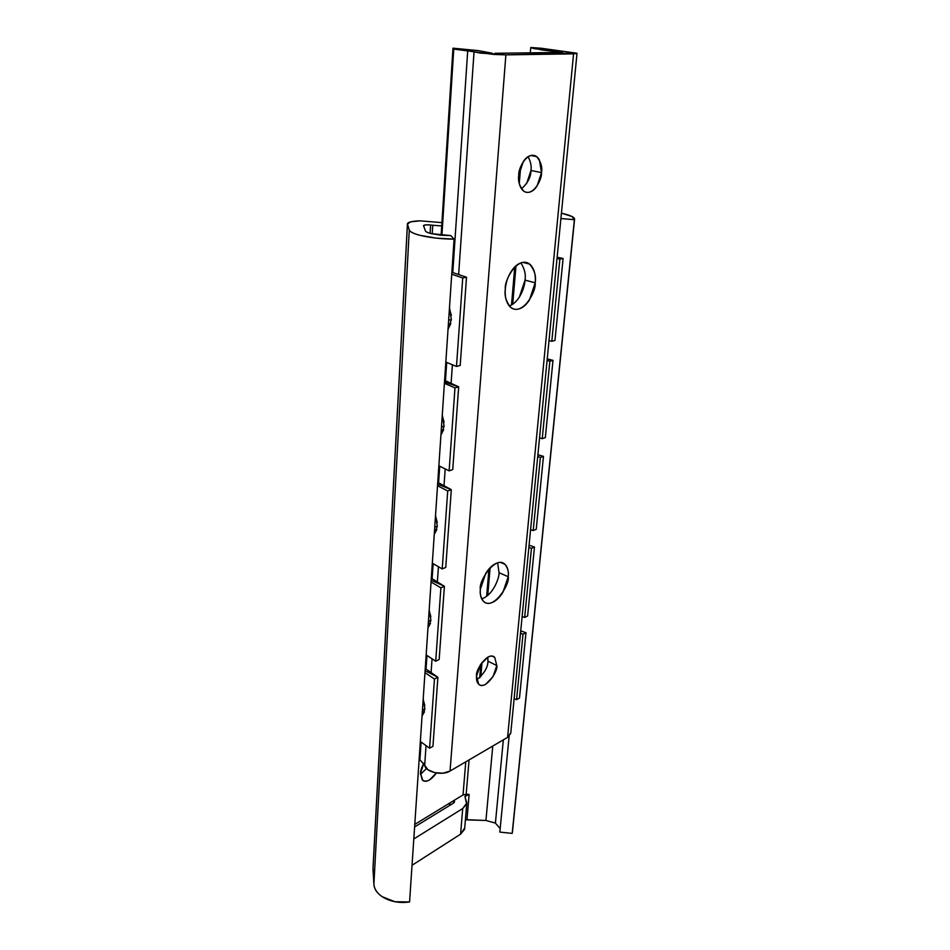 <?xml version="1.0" encoding="UTF-8"?>
<svg xmlns="http://www.w3.org/2000/svg" width="950" height="950" viewBox="0 0 950 950"><rect width="100%" height="100%" fill="white"/><g stroke="black" fill="none" stroke-linecap="round" stroke-linejoin="round"><path stroke-width="1.43" d="M436.371 773.003C430.932 780.389 426.218 782.705 422.263 779.938L420.494 773.359C420.47 770.961 421.574 767.588 423.807 763.266L420.494 773.359L422.821 780.425C424.614 781.684 426.871 781.529 429.59 779.938L436.383 773.003M512.181 833.399L499.831 832.093L509.129 736.262L499.831 832.093L512.181 833.399L574.382 219.699L572.054 216.529L562.21 213.382C570.546 215.306 574.667 217.265 574.572 219.272L512.418 832.224M485.925 820.479L465.405 819.814L466.973 819.707L469.122 794.378L464.906 796.516L466.83 802.964L462.709 808.545L460.572 834.171L412.027 865.296L460.572 834.171L462.709 808.545L413.808 838.945L462.709 808.545L466.616 803.949L465.179 797.632L465.631 795.316L469.122 794.378L466.177 794.259L469.062 759.917L466.177 794.259L469.122 794.378L466.973 819.707L485.925 820.479L492.765 746.047L485.925 820.479L495.413 823.092L503.334 739.86L495.413 823.092L500.175 828.614M454.183 800.339L414.782 824.41L463.018 794.936L465.773 761.841L463.018 794.936L454.183 800.339L453.459 803.142L414.604 826.939L453.459 803.142L454.563 801.646L454.183 800.339M574.382 219.699L560.916 218.547L574.382 219.699M373.006 867.896L407.443 223.701C408.156 222.039 412.359 221.089 420.043 220.839L441.928 222.632L420.043 220.839L410.531 221.873L407.467 224.129L372.994 869.024L373.896 884.248L409.284 229.995L407.467 224.129L409.284 229.995L373.896 884.248C374.276 888.998 377.043 893.154 382.221 896.717C390.082 901.621 399.202 903.379 409.569 901.966L454.088 239.151C441.382 239.02 430.053 237.749 420.114 235.339C413.571 233.617 409.961 231.848 409.284 229.995C409.842 231.848 413.452 233.629 420.114 235.339L436.05 238.106L454.088 239.151L409.569 901.966L394.951 901.728L382.221 896.717C376.96 893.178 374.181 889.022 373.896 884.248L373.017 867.813M450.822 235.612L454.088 239.151L450.822 235.612L431.205 233.617C427.512 232.619 425.564 231.681 425.363 230.803C425.719 231.788 427.666 232.726 431.205 233.617L440.527 235.172L450.822 235.612M423.522 225.696L425.363 230.803L423.51 225.578C424.317 224.841 426.681 224.639 430.599 224.996L430.101 233.32L430.599 224.996L425.553 224.889L423.522 225.696M466.177 794.259L463.018 794.936L466.177 794.259M432.226 233.866L432.749 225.257L430.599 224.996L432.749 225.257L432.226 233.866M441.726 225.934L432.749 225.257L441.726 225.934M449.801 805.374L449.991 802.904L449.801 805.374M454.136 802.572L454.302 800.529L454.136 802.572M464.728 827.806L464.455 829.469L460.572 834.171L464.716 827.961M420.458 774.452L426.514 768.514M521.55 188.824C527.82 182.97 530.967 176.854 530.967 170.477L541.512 172.615C542.284 179.289 532.712 197.529 523.652 191.033C519.46 186.176 517.833 180.928 518.759 175.263C518.332 180.429 519.092 184.668 521.028 187.993C522.963 191.306 525.504 192.755 528.628 192.339C531.751 191.912 534.565 189.786 537.071 185.951L541.512 172.615L539.398 159.944C537.534 156.56 535.016 155.016 531.869 155.325C528.711 155.646 525.849 157.759 523.272 161.654L518.759 175.263C517.94 168.542 527.487 150.231 536.548 156.607C540.859 161.571 542.509 166.915 541.512 172.615L530.967 170.477C531.644 166.143 530.682 161.547 528.069 156.714M525.029 280.096L535.183 282.827C536.489 291.46 522.405 316.504 510.827 307.396C506.101 301.767 504.272 295.676 505.329 289.097C504.794 295.604 505.827 300.806 508.392 304.701C510.969 308.56 514.318 310.021 518.415 309.071C522.5 308.121 526.169 305.093 529.423 299.998L535.183 282.827C535.764 276.462 534.826 271.284 532.38 267.294C529.922 263.293 526.633 261.678 522.5 262.449C518.344 263.245 514.579 266.249 511.207 271.451C507.834 276.688 505.875 282.577 505.329 289.097C503.939 280.369 518.011 255.194 529.589 264.112C534.482 269.931 536.346 276.165 535.183 282.827L525.029 280.131C525.967 274.419 524.578 268.672 520.849 262.901M499.071 572.696L508.214 576.721C510.209 584.369 493.05 610.862 483.609 601.445C480.783 597.764 479.691 593.714 480.356 589.297C479.916 594.7 480.926 598.666 483.36 601.184C485.794 603.678 488.929 604.034 492.753 602.253C496.577 600.459 499.985 597.075 502.978 592.123L508.214 576.721C508.701 571.413 507.775 567.447 505.447 564.811C503.108 562.198 500.009 561.711 496.161 563.374C492.29 565.072 488.799 568.444 485.688 573.515L480.356 589.297C478.277 581.566 495.496 554.954 504.901 564.264C507.846 568.064 508.951 572.221 508.214 576.721L499.071 572.731L497.61 562.851M476.662 679.962C484.203 673.562 487.968 667.316 487.956 661.2L496.803 665.546C498.429 670.985 485.058 691.042 478.586 684.083L476.544 676.103C476.223 679.891 476.959 682.599 478.729 684.214C480.498 685.805 482.778 685.864 485.569 684.38L493.026 676.661L496.803 665.546L494.748 657.424C493.026 655.761 490.758 655.643 487.956 657.056L480.379 664.798L476.544 676.103C474.869 670.617 488.276 650.512 494.736 657.412L496.803 665.546L487.956 661.2L487.813 657.139M559.681 52.44L559.74 51.763L562.673 52.392L494.784 53.307L562.673 52.392L541.607 49.899L530.777 47.5L530.326 52.832L530.777 47.5L540.93 48.224L530.777 47.5L533.651 48.581L559.74 51.763L559.681 52.44M478.123 50.599L492.254 53.212L478.123 50.599L452.984 48.201L453.767 49.068L467.744 50.457L452.77 272.555L467.744 50.457L474.05 51.787L458.636 274.55L474.05 51.787L453.767 49.068L441.916 235.303L453.767 49.068L452.984 48.201L478.123 50.599M446.714 362.437L445.467 380.808L446.714 362.437M439.707 466.189L438.591 482.814L439.707 466.189M433.141 563.683L432.119 578.716L433.141 563.683M426.954 655.464L426.027 669.061L426.954 655.464M424.686 765.296L427.939 769.738L434.779 772.682L443.032 773.181L450.039 771.056L505.887 54.863L576.84 53.212L540.93 48.224L577.006 53.426L573.562 53.853L507.585 737.366L450.039 771.056C442.415 775.984 425.588 772.136 424.686 765.296L426.039 745.631L424.686 765.296L419.912 759.798L421.111 742.033L419.912 759.798L419.152 759.383M510.791 732.83L507.585 737.366L450.039 771.056L505.887 54.863L573.562 53.853L507.585 737.366L510.756 733.281M520.683 166.761L519.27 183.445L520.683 166.761M452.39 364.776L451.096 383.479L452.39 364.776M445.194 468.908L444.018 485.818L445.194 468.908M438.425 566.734L437.356 582.029L438.425 566.734M432.048 658.801L431.086 672.648L432.048 658.801M505.887 54.863L480.13 53.069L474.05 51.787L493.466 54.411L505.887 54.863M441.133 235.232L452.984 48.201L441.133 235.232M530.967 170.477L526.549 183.754M509.319 305.936C519.84 302.1 524.875 286.627 525.029 280.131L519.329 297.207M499.071 572.731L499.071 572.743C499.308 578.396 492.694 595.496 481.721 598.809M423.213 698.879L424.887 709.033L422.061 716.039L424.887 709.033L422.465 710.042L424.887 709.033L423.213 698.832M429.198 609.805L430.908 620.362L427.975 627.998L430.908 620.362L428.426 621.252L430.908 620.362L429.198 609.746M435.539 515.28L437.309 526.253L434.245 534.589L437.309 526.253L434.756 527.024L437.309 526.253L435.551 515.221M442.296 414.782L444.101 426.229L440.907 435.338L444.101 426.229L441.477 426.847L444.101 426.229L442.296 414.723M520.517 633.068L523.011 634.232L520.493 633.306L523.011 634.232L516.574 699.663L523.011 634.232L520.517 633.068M528.853 547.473L531.454 548.328L534.482 547.01L527.63 615.968L534.482 547.01L529.079 545.241L534.482 547.01L531.454 548.328L524.661 617.429L522.132 616.526L524.661 617.429L531.454 548.328L528.853 547.461M537.724 456.511L540.384 457.473L537.7 456.689L540.384 457.473L533.199 530.563L540.384 457.473L537.724 456.511M449.481 307.741L451.345 319.687L448.008 329.65L451.345 319.687L448.649 320.15L451.345 319.687L449.492 307.681M547.093 360.383L549.848 361.226L547.069 360.525L549.848 361.226L542.236 438.674L549.848 361.226L547.093 360.383M520.731 630.824L525.967 632.736L519.496 698.036L525.967 632.736L523.011 634.232L525.967 632.736L520.731 630.824M514.116 698.689L516.574 699.663L519.496 698.036L516.574 699.663L514.116 698.689M537.89 454.753L543.471 456.356L536.239 529.293L543.471 456.356L540.384 457.473L543.471 456.356L537.89 454.753M530.587 529.744L533.199 530.563L536.239 529.293L533.199 530.563L530.587 529.732M547.236 358.91L552.995 360.335L545.336 437.594L552.995 360.335L549.848 361.226L552.995 360.335L547.236 358.91M539.529 437.926L542.236 438.674L545.336 437.594L542.236 438.674M524.661 617.429L527.63 615.968L524.661 617.429M425.256 668.503L437.891 677.279L432.951 746.332L437.891 677.279L434.459 679.012L424.971 672.659L434.459 679.012L429.59 748.208L434.459 679.012L437.891 677.279L425.101 670.7L437.891 677.279L425.256 668.503M426.158 654.954L435.718 661.212L440.883 587.824L431.062 581.994L440.883 587.824L435.718 661.212L439.161 659.514L444.398 586.293L440.883 587.824L444.398 586.293L439.161 659.514L435.718 661.212L426.158 654.954M431.312 578.194L444.398 586.293L431.181 580.224L444.398 586.293L431.312 578.194M432.321 563.207L442.225 568.919L447.711 490.96L437.522 485.735L447.711 490.96L442.225 568.919L445.752 567.435L451.309 489.666L447.711 490.96L451.309 489.666L445.752 567.435L442.225 568.919L432.321 563.207M438.864 465.761L449.124 470.867L454.979 387.873L444.41 383.337L454.979 387.873L449.124 470.867L452.746 469.609L458.672 386.84L454.979 387.873L458.672 386.84L452.746 469.609L449.124 470.867L438.864 465.761M437.76 482.339L451.309 489.666L437.629 484.179L451.309 489.666L437.76 482.339M549.017 340.622L551.808 341.287L559.883 259.089L557.021 258.507L559.883 259.089L551.808 341.287L554.966 340.456L563.101 258.471L554.966 340.456L551.808 341.287L549.017 340.622M557.139 257.248L563.101 258.471L559.883 259.089L563.101 258.471L557.139 257.248M420.351 741.487L429.59 748.208L432.951 746.332L429.59 748.208L420.351 741.487M444.6 380.404L458.672 386.84L444.493 382.043L458.672 386.84L444.6 380.38M445.835 362.069L456.487 366.463L462.721 277.958L451.737 274.217L462.721 277.958L456.487 366.463L460.192 365.477L466.509 277.222L462.721 277.958L466.509 277.222L460.192 365.477L456.487 366.463L445.835 362.069M451.867 272.258L466.509 277.222L451.867 272.258M479.667 677.849L480.843 664.05L479.667 677.849M486.626 596.315L488.965 569.014L486.626 596.315M511.504 304.986L514.746 266.998L511.504 304.986M448.032 329.317L450.811 323.487L448.032 329.317M449.445 308.358L451.321 315.483L449.445 308.358M440.931 435.076L443.603 429.744L440.931 435.076M442.249 415.399L444.077 422.228L442.249 415.399M434.257 534.387L436.834 529.506L434.257 534.387M435.504 515.898L437.261 522.441L435.504 515.898M427.987 627.843L430.469 623.366L427.987 627.843M429.151 610.434L430.861 616.716L429.151 610.434M422.061 715.944L424.46 711.835L422.061 715.944M423.166 699.521L424.828 705.565L423.166 699.521M512.418 832.271L574.56 219.308M373.006 867.956L407.431 223.927M449.433 805.6L449.635 803.118M464.681 828.436L466.83 803.011M536.548 156.607L530.86 155.491M529.589 264.112L522.856 262.39M504.901 564.264L500.769 562.483M494.736 657.412L492.053 656.106M510.744 733.352L576.994 53.485M515.992 265.834L512.703 304.261M490.117 567.756L487.742 595.436M482.006 662.387L480.771 676.792"/></g></svg>
